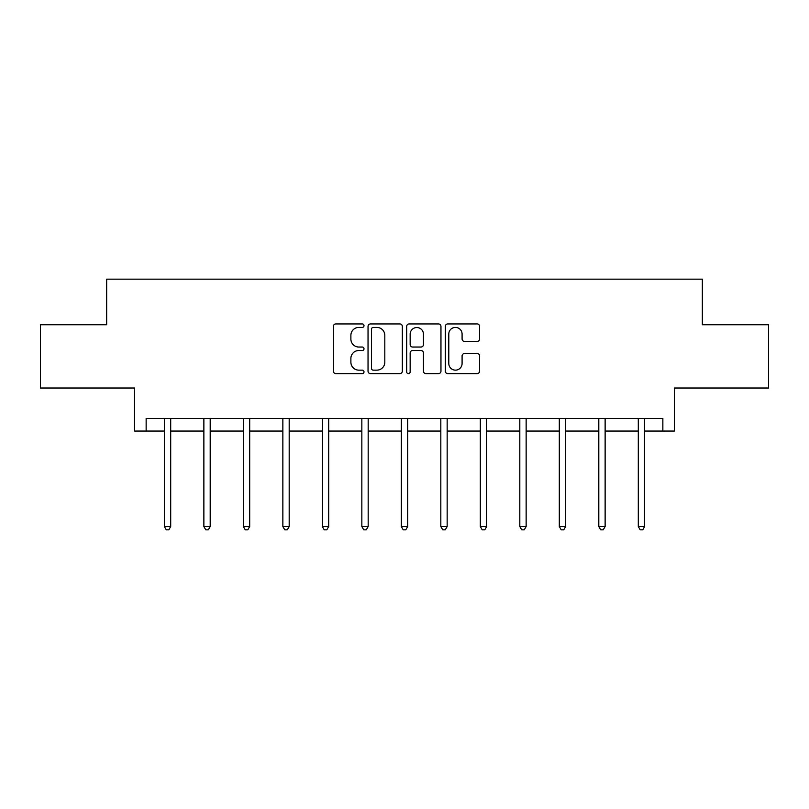 <?xml version="1.0" encoding="UTF-8"?>
<svg xmlns="http://www.w3.org/2000/svg" width="809" height="809" viewBox="0 0 809 809"><rect width="100%" height="100%" fill="white"/><g stroke="black" fill="none" stroke-linecap="round" stroke-linejoin="round"><path stroke-width="1.21" d="M363.999 325.673A1.739 1.739 0 0 0 362.26 323.934L335.856 323.934A2.488 2.488 0 0 0 333.369 326.411L333.369 371.139A2.488 2.488 0 0 0 335.856 373.627L362.26 373.627A1.739 1.739 0 0 0 363.999 371.887A1.739 1.739 0 0 0 362.26 370.148L358.842 370.148A7.948 7.948 0 0 1 350.884 362.199L350.884 358.468A7.948 7.948 0 0 1 358.842 350.519L362.26 350.519A1.739 1.739 0 0 0 363.999 348.78A1.739 1.739 0 0 0 362.26 347.041L358.842 347.041A7.948 7.948 0 0 1 350.884 339.082L350.884 335.361A7.948 7.948 0 0 1 358.842 327.412L362.26 327.412A1.739 1.739 0 0 0 363.999 325.673M146.146 431.055L146.146 418.395L662.854 418.395L662.854 431.055L674.372 431.055L674.372 388.017L768.55 388.017L768.55 324.733L702.343 324.733L702.343 279.156L106.657 279.156L106.657 324.733L40.45 324.733L40.45 388.017L134.628 388.017L134.628 431.055L164.379 431.055M477.128 341.449A2.488 2.488 0 0 0 479.606 338.961L479.606 326.411A2.488 2.488 0 0 0 477.128 323.934L447.802 323.934A2.488 2.488 0 0 0 445.314 326.411L445.314 371.139A2.488 2.488 0 0 0 447.802 373.627L477.128 373.627A2.488 2.488 0 0 0 479.606 371.139L479.606 355.98A2.488 2.488 0 0 0 477.128 353.503L464.578 353.503A2.488 2.488 0 0 0 462.091 355.98L462.091 363.504A6.644 6.644 0 0 1 455.447 370.148A6.644 6.644 0 0 1 448.793 363.504L448.793 334.056A6.644 6.644 0 0 1 455.447 327.412A6.644 6.644 0 0 1 462.091 334.056L462.091 338.961A2.488 2.488 0 0 0 464.578 341.449L477.128 341.449M402.326 326.411A2.488 2.488 0 0 0 399.838 323.934L370.522 323.934A2.488 2.488 0 0 0 368.034 326.411L368.034 371.139A2.488 2.488 0 0 0 370.522 373.627L399.838 373.627A2.488 2.488 0 0 0 402.326 371.139L402.326 326.411M409.162 323.934L438.478 323.934A2.488 2.488 0 0 1 440.966 326.411L440.966 371.139A2.488 2.488 0 0 1 438.478 373.627L425.928 373.627A2.488 2.488 0 0 1 423.451 371.139L423.451 353.007A2.488 2.488 0 0 0 420.963 350.519L412.641 350.519A2.488 2.488 0 0 0 410.153 353.007L410.153 371.887A1.739 1.739 0 0 1 408.414 373.627A1.739 1.739 0 0 1 406.674 371.887L406.674 326.411A2.488 2.488 0 0 1 409.162 323.934M170.699 431.055L203.868 431.055M210.198 431.055L243.357 431.055M249.688 431.055L282.857 431.055M289.187 431.055L322.346 431.055M328.676 431.055L361.845 431.055M368.176 431.055L401.335 431.055M407.665 431.055L440.824 431.055M447.155 431.055L480.324 431.055M486.654 431.055L519.813 431.055M526.143 431.055L559.312 431.055M565.643 431.055L598.802 431.055M605.132 431.055L638.301 431.055M644.621 431.055L662.854 431.055M373.252 327.412A1.739 1.739 0 0 0 371.513 329.152L371.513 368.408A1.739 1.739 0 0 0 373.252 370.148L376.852 370.148A7.948 7.948 0 0 0 384.811 362.199L384.811 335.361A7.948 7.948 0 0 0 376.852 327.412L373.252 327.412M423.451 334.178A6.644 6.644 0 0 0 416.797 327.534A6.644 6.644 0 0 0 410.153 334.178L410.153 344.553A2.488 2.488 0 0 0 412.641 347.041L420.963 347.041A2.488 2.488 0 0 0 423.451 344.553L423.451 334.178M171.033 418.395L170.881 418.769A2.528 2.528 0 0 0 170.699 419.719L170.699 526.548L164.379 526.548L164.379 419.719A2.528 2.528 0 0 0 164.187 418.769L164.045 418.395M170.699 526.548L168.808 529.844L166.27 529.844L164.379 526.548M210.532 418.395L210.38 418.769A2.528 2.528 0 0 0 210.198 419.719L210.198 526.548L203.868 526.548L203.868 419.719A2.528 2.528 0 0 0 203.686 418.769L203.534 418.395M210.198 526.548L208.297 529.844L205.769 529.844L203.868 526.548M250.021 418.395L249.87 418.769A2.528 2.528 0 0 0 249.688 419.719L249.688 526.548L243.357 526.548L243.357 419.719A2.528 2.528 0 0 0 243.175 418.769L243.024 418.395M249.688 526.548L247.787 529.844L245.258 529.844L243.357 526.548M289.521 418.395L289.369 418.769A2.528 2.528 0 0 0 289.187 419.719L289.187 526.548L282.857 526.548L282.857 419.719A2.528 2.528 0 0 0 282.675 418.769L282.523 418.395M289.187 526.548L287.286 529.844L284.758 529.844L282.857 526.548M329.01 418.395L328.858 418.769A2.528 2.528 0 0 0 328.676 419.719L328.676 526.548L322.346 526.548L322.346 419.719A2.528 2.528 0 0 0 322.164 418.769L322.012 418.395M328.676 526.548L326.775 529.844L324.247 529.844L322.346 526.548M368.499 418.395L368.358 418.769A2.528 2.528 0 0 0 368.176 419.719L368.176 526.548L361.845 526.548L361.845 419.719A2.528 2.528 0 0 0 361.663 418.769L361.512 418.395M368.176 526.548L366.275 529.844L363.737 529.844L361.845 526.548M407.999 418.395L407.847 418.769A2.528 2.528 0 0 0 407.665 419.719L407.665 526.548L401.335 526.548L401.335 419.719A2.528 2.528 0 0 0 401.153 418.769L401.001 418.395M407.665 526.548L405.764 529.844L403.236 529.844L401.335 526.548M447.488 418.395L447.337 418.769A2.528 2.528 0 0 0 447.155 419.719L447.155 526.548L440.824 526.548L440.824 419.719A2.528 2.528 0 0 0 440.642 418.769L440.5 418.395M447.155 526.548L445.263 529.844L442.725 529.844L440.824 526.548M486.988 418.395L486.836 418.769A2.528 2.528 0 0 0 486.654 419.719L486.654 526.548L480.324 526.548L480.324 419.719A2.528 2.528 0 0 0 480.142 418.769L479.99 418.395M486.654 526.548L484.753 529.844L482.225 529.844L480.324 526.548M526.477 418.395L526.325 418.769A2.528 2.528 0 0 0 526.143 419.719L526.143 526.548L519.813 526.548L519.813 419.719A2.528 2.528 0 0 0 519.631 418.769L519.479 418.395M526.143 526.548L524.242 529.844L521.714 529.844L519.813 526.548M565.976 418.395L565.825 418.769A2.528 2.528 0 0 0 565.643 419.719L565.643 526.548L559.312 526.548L559.312 419.719A2.528 2.528 0 0 0 559.13 418.769L558.979 418.395M565.643 526.548L563.742 529.844L561.213 529.844L559.312 526.548M605.466 418.395L605.314 418.769A2.528 2.528 0 0 0 605.132 419.719L605.132 526.548L598.802 526.548L598.802 419.719A2.528 2.528 0 0 0 598.62 418.769L598.468 418.395M605.132 526.548L603.231 529.844L600.703 529.844L598.802 526.548M644.955 418.395L644.813 418.769A2.528 2.528 0 0 0 644.621 419.719L644.621 526.548L638.301 526.548L638.301 419.719A2.528 2.528 0 0 0 638.119 418.769L637.967 418.395M644.621 526.548L642.73 529.844L640.192 529.844L638.301 526.548"/></g></svg>
